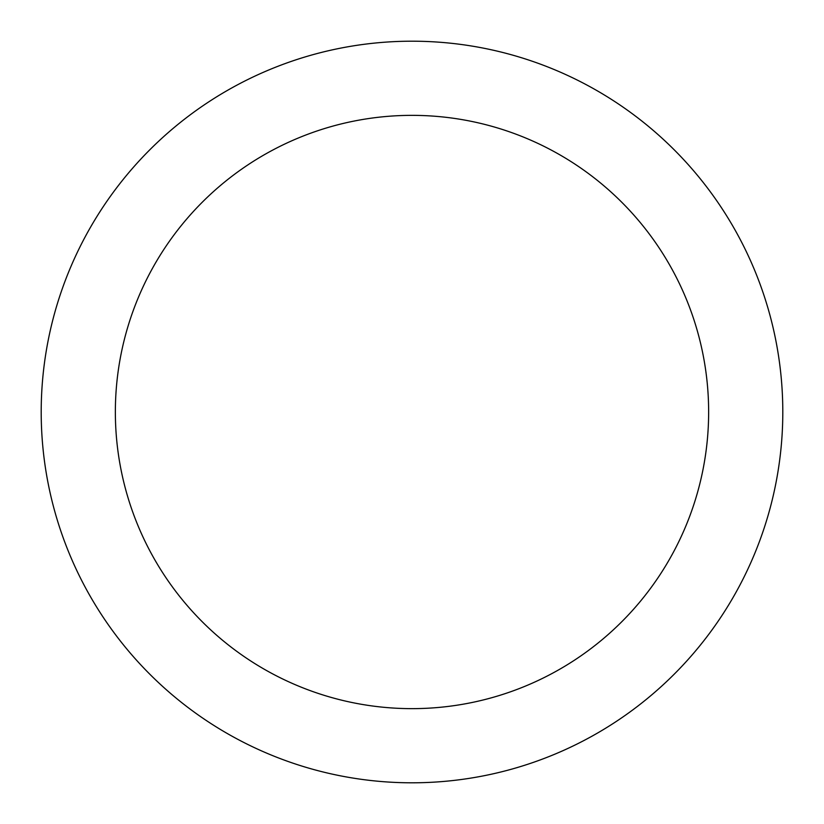 <?xml version="1.0" encoding="UTF-8"?>
<svg xmlns="http://www.w3.org/2000/svg" width="824" height="824" viewBox="0 0 824 824"><rect width="100%" height="100%" fill="white"/><g stroke="black" fill="none" stroke-linecap="round" stroke-linejoin="round"><path stroke-width="1.24" d="M412 41.2A370.8 370.8 0 0 1 782.8 412A370.8 370.8 0 0 1 412 782.8A370.8 370.8 0 0 1 41.2 412A370.8 370.8 0 0 1 412 41.2M412 708.64A296.64 296.64 0 0 1 115.36 412A296.64 296.64 0 0 1 412 115.36A296.64 296.64 0 0 1 708.64 412A296.64 296.64 0 0 1 412 708.64"/></g></svg>
